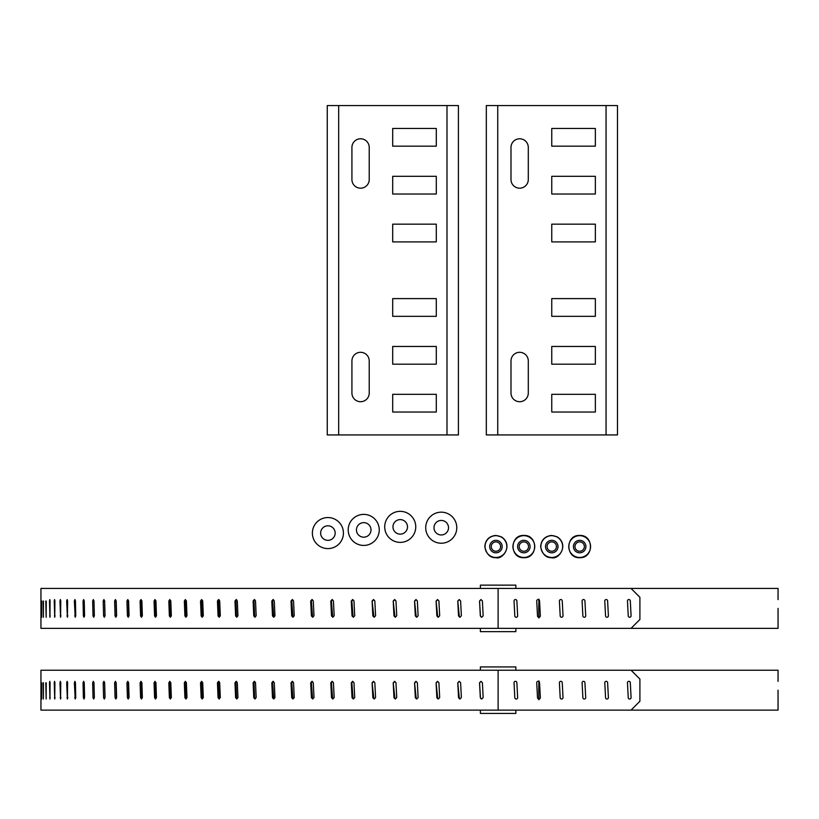 <?xml version="1.0" encoding="UTF-8"?>
<svg xmlns="http://www.w3.org/2000/svg" width="819" height="819" viewBox="0 0 819 819"><rect width="100%" height="100%" fill="white"/><g stroke="black" fill="none" stroke-linecap="round" stroke-linejoin="round"><path stroke-width="1.23" d="M351.924 179.535L351.924 147.44A8.651 8.651 0 0 1 360.575 138.78A8.651 8.651 0 0 1 369.226 147.44L369.226 179.535A8.651 8.651 0 0 1 360.575 188.186A8.651 8.651 0 0 1 351.924 179.535M436.292 194.031L392.69 194.031L392.69 176.31L436.292 176.31L436.292 194.031M436.292 241.892L392.69 241.892L392.69 224.16L436.292 224.16L436.292 241.892M436.292 146.181L392.69 146.181L392.69 128.46L436.292 128.46L436.292 146.181M436.292 394.318L392.69 394.318L392.69 412.039L436.292 412.039L436.292 394.318M436.292 346.457L392.69 346.457L392.69 364.179L436.292 364.179L436.292 346.457M392.69 298.607L392.69 316.329L436.292 316.329L436.292 298.607L392.69 298.607M351.924 360.964L351.924 393.059A8.651 8.651 0 0 0 360.575 401.709A8.651 8.651 0 0 0 369.226 393.059L369.226 360.964A8.651 8.651 0 0 0 360.575 352.303A8.651 8.651 0 0 0 351.924 360.964M458.415 434.93L327.252 434.93L327.252 105.569L458.415 105.569L458.415 434.93M510.995 179.535L510.995 147.44A8.651 8.651 0 0 1 519.645 138.78A8.651 8.651 0 0 1 528.296 147.44L528.296 179.535A8.651 8.651 0 0 1 519.645 188.186A8.651 8.651 0 0 1 510.995 179.535M595.362 194.031L551.76 194.031L551.76 176.31L595.362 176.31L595.362 194.031M595.362 241.892L551.76 241.892L551.76 224.16L595.362 224.16L595.362 241.892M595.362 146.181L551.76 146.181L551.76 128.46L595.362 128.46L595.362 146.181M595.362 394.318L551.76 394.318L551.76 412.039L595.362 412.039L595.362 394.318M595.362 346.457L551.76 346.457L551.76 364.179L595.362 364.179L595.362 346.457M551.76 298.607L551.76 316.329L595.362 316.329L595.362 298.607L551.76 298.607M510.995 360.964L510.995 393.059A8.651 8.651 0 0 0 519.645 401.709A8.651 8.651 0 0 0 528.296 393.059L528.296 360.964A8.651 8.651 0 0 0 519.645 352.303A8.651 8.651 0 0 0 510.995 360.964M617.475 434.93L486.322 434.93L486.322 105.569L617.475 105.569L617.475 434.93M579.668 540.335A6.235 6.235 0 0 1 585.913 546.57A6.235 6.235 0 0 1 579.668 552.815A6.235 6.235 0 0 1 573.433 546.57A6.235 6.235 0 0 1 579.668 540.335M568.765 546.57A10.903 10.903 0 0 0 579.668 557.473A10.903 10.903 0 0 0 590.571 546.57A10.903 10.903 0 0 0 579.668 535.667A10.903 10.903 0 0 0 568.765 546.57M579.668 551.259A4.689 4.689 0 0 1 575.614 544.226A4.689 4.689 0 0 1 583.732 544.226A4.689 4.689 0 0 1 579.668 551.259M551.76 552.815A6.235 6.235 0 0 1 545.515 546.57A6.235 6.235 0 0 1 551.76 540.335A6.235 6.235 0 0 1 557.995 546.57A6.235 6.235 0 0 1 551.76 552.815M562.663 546.57A10.903 10.903 0 0 0 551.76 535.667A10.903 10.903 0 0 0 540.857 546.57A10.903 10.903 0 0 0 551.76 557.473A10.903 10.903 0 0 0 562.663 546.57M551.76 541.891A4.689 4.689 0 0 1 555.814 548.914A4.689 4.689 0 0 1 547.706 548.914A4.689 4.689 0 0 1 551.76 541.891M523.843 540.335A6.235 6.235 0 0 1 530.088 546.57A6.235 6.235 0 0 1 523.843 552.815A6.235 6.235 0 0 1 517.608 546.57A6.235 6.235 0 0 1 523.843 540.335M512.94 546.57A10.903 10.903 0 0 0 523.843 557.473A10.903 10.903 0 0 0 534.756 546.57A10.903 10.903 0 0 0 523.843 535.667A10.903 10.903 0 0 0 512.94 546.57M523.843 551.259A4.689 4.689 0 0 1 519.789 544.226A4.689 4.689 0 0 1 527.907 544.226A4.689 4.689 0 0 1 523.843 551.259M495.935 552.815A6.235 6.235 0 0 1 489.701 546.57A6.235 6.235 0 0 1 495.935 540.335A6.235 6.235 0 0 1 502.17 546.57A6.235 6.235 0 0 1 495.935 552.815M506.838 546.57A10.903 10.903 0 0 0 495.935 535.667A10.903 10.903 0 0 0 485.032 546.57A10.903 10.903 0 0 0 495.935 557.473A10.903 10.903 0 0 0 506.838 546.57M495.935 541.891A4.689 4.689 0 0 1 499.989 548.914A4.689 4.689 0 0 1 491.881 548.914A4.689 4.689 0 0 1 495.935 541.891M40.95 601.033L40.96 617.25L40.95 601.033M41.534 601.033L41.656 617.25L41.687 601.033M43.161 601.033L43.387 617.25L43.448 601.033M45.823 601.033L46.151 617.25L46.243 601.033M49.519 601.033L49.795 599.549L50.072 600.89L49.949 617.25L49.519 601.033L50.072 601.033M54.228 601.033L54.566 599.549L54.914 600.89L54.76 617.25L54.228 601.033L54.914 601.033M59.951 601.033L60.36 599.549L60.77 600.89L60.586 617.25L59.951 601.033L60.77 601.033M66.677 601.033L67.148 599.549L67.619 600.89L67.404 617.25L66.677 601.033L67.619 601.033M74.375 601.033L74.908 599.549L75.45 600.89L75.747 615.755L75.205 617.25L74.375 601.033L75.45 601.033M83.047 601.033L83.64 599.549L84.244 600.89L84.572 615.755L83.978 617.25L83.374 615.908L83.047 601.033L84.244 601.033M92.66 601.033L93.315 599.549L93.98 600.89L94.349 615.755L93.683 617.25L93.018 615.908L92.66 601.033L93.98 601.033M103.194 601.033L103.911 599.549L104.637 600.89L105.037 615.755L104.31 617.25L103.593 615.908L103.194 601.033L104.586 601.033L104.975 615.908L103.593 615.908M114.629 601.033L115.407 599.549L116.185 600.89L116.615 615.755L115.837 617.25L115.059 615.908L114.629 601.033L115.981 601.033L116.411 615.908L115.059 615.908M126.945 601.033L127.774 599.549L128.603 600.89L129.064 615.755L128.235 617.25L127.406 615.908L126.945 601.033L128.255 601.033L128.706 615.908L127.406 615.908M140.1 601.033L140.981 599.549L141.871 600.89L142.363 615.755L141.472 617.25L140.581 615.908L140.1 601.033L141.37 601.033L141.851 615.908L140.581 615.908M154.064 601.033L155.006 599.549L155.938 600.89L156.46 615.755L155.518 617.25L154.586 615.908L154.064 601.033L155.293 601.033L155.805 615.908L154.586 615.908M168.827 601.033L169.809 599.549L170.792 600.89L171.345 615.755L170.352 617.25L169.369 615.908L168.827 601.033L169.994 601.033L170.536 615.908L169.369 615.908M184.326 601.033L185.36 599.549L186.394 600.89L186.967 615.755L185.933 617.25L184.899 615.908L184.326 601.033L185.452 601.033L186.015 615.908L184.899 615.908M200.542 601.033L201.617 599.549L202.702 600.89L203.296 615.755L202.221 617.25L201.136 615.908L200.542 601.033L201.617 601.033L202.211 615.908L201.136 615.908M217.445 601.033L218.56 599.549L219.687 600.89L220.301 615.755L219.185 617.25L218.059 615.908L217.445 601.033L218.458 601.033L219.072 615.908L218.059 615.908M234.971 601.033L236.138 599.549L237.295 600.89L237.94 615.755L236.773 617.25L235.616 615.908L234.971 601.033L235.933 601.033L236.568 615.908L235.616 615.908M253.112 601.033L254.31 599.549L255.508 600.89L256.173 615.755L254.965 617.25L253.767 615.908L253.112 601.033L254.003 601.033L254.668 615.908L253.767 615.908M271.806 601.033L273.034 599.549L274.273 600.89L274.949 615.755L273.72 617.25L272.481 615.908L271.806 601.033L272.635 601.033L273.71 616.871M291.011 601.033L292.27 599.549L293.54 600.89L294.236 615.755L292.977 617.25L291.707 615.908L291.011 601.033L291.779 601.033L292.895 616.891M310.688 601.033L311.978 599.549L313.278 600.89L313.994 615.755L312.694 617.25L311.404 615.908L310.688 601.033L311.394 601.033L312.551 616.902M330.794 601.033L332.115 599.549L333.435 600.89L334.162 615.755L332.842 617.25L331.521 615.908L330.794 601.033L331.429 601.033L332.637 616.922M351.279 601.033L352.62 599.549L353.972 600.89L354.709 615.755L353.368 617.25L352.016 615.908L351.279 601.033L351.853 601.033L353.091 616.932M372.102 601.033L373.464 599.549L374.826 600.89L375.583 615.755L374.222 617.25L372.85 615.908L372.102 601.033L373.873 616.942M393.212 601.033L394.594 599.549L395.966 600.89L396.734 615.755L395.352 617.25L393.97 615.908L393.212 601.033L394.942 616.953M414.557 601.033L415.95 599.549L417.342 600.89L418.12 615.755L416.717 617.25L415.325 615.908L414.557 601.033L416.247 616.963M436.097 601.033L437.5 599.549L438.902 600.89L439.68 615.755L438.278 617.25L436.865 615.908L436.097 601.033L437.735 616.983M457.77 601.033L459.183 599.549L460.595 600.89L461.373 615.755L459.961 617.25L458.548 615.908L457.77 601.033L459.367 616.994M479.545 601.033L480.958 599.549L482.381 600.89L483.159 615.755L481.746 617.25L480.323 615.908L479.545 601.033L480.456 615.908L481.081 617.004M498.116 628.357L498.116 588.441L40.95 588.441L40.95 628.357L778.05 628.357L778.05 608.394M219.072 599.703L218.458 601.033M236.619 599.672L235.933 601.033M254.76 599.651L254.003 601.033M273.454 599.631L272.635 601.033M292.659 599.61L291.779 601.033M312.336 599.6L311.394 601.033M332.432 599.59L331.429 601.033M352.907 599.58L351.853 601.033M373.71 599.569L372.604 601.033M394.799 599.559L393.642 601.033M416.124 599.559L414.916 601.033M437.643 599.549L436.373 601.033M459.285 599.549L457.985 601.033M481.029 599.549L479.678 601.033M778.05 599.6L778.05 588.441L498.116 588.441M517.649 615.755A1.423 1.423 0 0 1 516.308 617.25A1.423 1.423 0 0 1 514.813 615.908L514.035 601.033A1.423 1.423 0 0 1 515.376 599.549A1.423 1.423 0 0 1 516.871 600.89L517.649 615.755M540.335 615.755A1.423 1.423 0 0 1 538.994 617.25A1.423 1.423 0 0 1 537.499 615.908L536.721 601.033A1.423 1.423 0 0 1 538.063 599.549A1.423 1.423 0 0 1 539.557 600.89L540.335 615.755M563.022 615.755A1.423 1.423 0 0 1 561.68 617.25A1.423 1.423 0 0 1 560.186 615.908L559.408 601.033A1.423 1.423 0 0 1 560.749 599.549A1.423 1.423 0 0 1 562.244 600.89L563.022 615.755M585.708 615.755A1.423 1.423 0 0 1 584.367 617.25A1.423 1.423 0 0 1 582.872 615.908L582.094 601.033A1.423 1.423 0 0 1 583.435 599.549A1.423 1.423 0 0 1 584.93 600.89L585.708 615.755M608.394 615.755A1.423 1.423 0 0 1 607.053 617.25A1.423 1.423 0 0 1 605.558 615.908L604.78 601.033A1.423 1.423 0 0 1 606.121 599.549A1.423 1.423 0 0 1 607.616 600.89L608.394 615.755M631.08 615.755A1.423 1.423 0 0 1 629.739 617.25A1.423 1.423 0 0 1 628.245 615.908L627.467 601.033A1.423 1.423 0 0 1 628.808 599.549A1.423 1.423 0 0 1 630.302 600.89L631.08 615.755M631.05 628.357L639.905 619.492L639.905 597.297L631.05 588.441M515.847 628.357L515.847 631.654L480.395 631.654L480.395 628.357M480.395 588.441L480.395 585.145L515.847 585.145L515.847 588.441M539.956 608.619L538.738 608.619L538.882 599.047M538.882 617.997L538.738 608.619M40.95 682.821L40.96 699.027L40.95 682.821M41.534 682.821L41.656 699.027L41.687 682.821M43.161 682.821L43.387 699.027L43.448 682.821M45.823 682.821L46.151 699.027L46.243 682.821M49.519 682.821L49.795 681.326L50.072 682.667L49.949 699.027L49.519 682.821L50.072 682.821M54.228 682.821L54.566 681.326L54.914 682.667L54.76 699.027L54.228 682.821L54.914 682.821M59.951 682.821L60.36 681.326L60.77 682.667L60.586 699.027L59.951 682.821L60.77 682.821M66.677 682.821L67.148 681.326L67.619 682.667L67.404 699.027L66.677 682.821L67.619 682.821M74.375 682.821L74.908 681.326L75.45 682.667L75.747 697.532L75.205 699.027L74.375 682.821L75.45 682.821M83.047 682.821L83.64 681.326L84.244 682.667L84.572 697.532L83.978 699.027L83.374 697.686L83.047 682.821L84.244 682.821M92.66 682.821L93.315 681.326L93.98 682.667L94.349 697.532L93.683 699.027L93.018 697.686L92.66 682.821L93.98 682.821M103.194 682.821L103.911 681.326L104.637 682.667L105.037 697.532L104.31 699.027L103.593 697.686L103.194 682.821L104.586 682.821L104.975 697.686L103.593 697.686M114.629 682.821L115.407 681.326L116.185 682.667L116.615 697.532L115.837 699.027L115.059 697.686L114.629 682.821L115.981 682.821L116.411 697.686L115.059 697.686M126.945 682.821L127.774 681.326L128.603 682.667L129.064 697.532L128.235 699.027L127.406 697.686L126.945 682.821L128.255 682.821L128.706 697.686L127.406 697.686M140.1 682.821L140.981 681.326L141.871 682.667L142.363 697.532L141.472 699.027L140.581 697.686L140.1 682.821L141.37 682.821L141.851 697.686L140.581 697.686M154.064 682.821L155.006 681.326L155.938 682.667L156.46 697.532L155.518 699.027L154.586 697.686L154.064 682.821L155.293 682.821L155.805 697.686L154.586 697.686M168.827 682.821L169.809 681.326L170.792 682.667L171.345 697.532L170.352 699.027L169.369 697.686L168.827 682.821L169.994 682.821L170.536 697.686L169.369 697.686M184.326 682.821L185.36 681.326L186.394 682.667L186.967 697.532L185.933 699.027L184.899 697.686L184.326 682.821L185.452 682.821L186.015 697.686L184.899 697.686M200.542 682.821L201.617 681.326L202.702 682.667L203.296 697.532L202.221 699.027L201.136 697.686L200.542 682.821L201.617 682.821L202.211 697.686L201.136 697.686M217.445 682.821L218.56 681.326L219.687 682.667L220.301 697.532L219.185 699.027L218.059 697.686L217.445 682.821L218.458 682.821L219.072 697.686L218.059 697.686M234.971 682.821L236.138 681.326L237.295 682.667L237.94 697.532L236.773 699.027L235.616 697.686L234.971 682.821L235.933 682.821L236.568 697.686L235.616 697.686M253.112 682.821L254.31 681.326L255.508 682.667L256.173 697.532L254.965 699.027L253.767 697.686L253.112 682.821L254.003 682.821L254.668 697.686L253.767 697.686M271.806 682.821L273.034 681.326L274.273 682.667L274.949 697.532L273.72 699.027L272.481 697.686L271.806 682.821L272.635 682.821L273.71 698.648M291.011 682.821L292.27 681.326L293.54 682.667L294.236 697.532L292.977 699.027L291.707 697.686L291.011 682.821L291.779 682.821L292.895 698.668M310.688 682.821L311.978 681.326L313.278 682.667L313.994 697.532L312.694 699.027L311.404 697.686L310.688 682.821L311.394 682.821L312.551 698.689M330.794 682.821L332.115 681.326L333.435 682.667L334.162 697.532L332.842 699.027L331.521 697.686L330.794 682.821L331.429 682.821L332.637 698.699M351.279 682.821L352.62 681.326L353.972 682.667L354.709 697.532L353.368 699.027L352.016 697.686L351.279 682.821L351.853 682.821L353.091 698.709M372.102 682.821L373.464 681.326L374.826 682.667L375.583 697.532L374.222 699.027L372.85 697.686L372.102 682.821L373.873 698.73M393.212 682.821L394.594 681.326L395.966 682.667L396.734 697.532L395.352 699.027L393.97 697.686L393.212 682.821L394.942 698.74M414.557 682.821L415.95 681.326L417.342 682.667L418.12 697.532L416.717 699.027L415.325 697.686L414.557 682.821L416.247 698.75M436.097 682.821L437.5 681.326L438.902 682.667L439.68 697.532L438.278 699.027L436.865 697.686L436.097 682.821L437.735 698.761M457.77 682.821L459.183 681.326L460.595 682.667L461.373 697.532L459.961 699.027L458.548 697.686L457.77 682.821L459.367 698.771M479.545 682.821L480.958 681.326L482.381 682.667L483.159 697.532L481.746 699.027L480.323 697.686L479.545 682.821L480.456 697.686L481.081 698.781M498.116 710.134L498.116 670.218L40.95 670.218L40.95 710.134L778.05 710.134L778.05 690.182M219.072 681.48L218.458 682.821M236.619 681.449L235.933 682.821M254.76 681.428L254.003 682.821M273.454 681.408L272.635 682.821M292.659 681.398L291.779 682.821M312.336 681.377L311.394 682.821M332.432 681.367L331.429 682.821M352.907 681.357L351.853 682.821M373.71 681.347L372.604 682.821M394.799 681.347L393.642 682.821M416.124 681.336L414.916 682.821M437.643 681.336L436.373 682.821M459.285 681.326L457.985 682.821M481.029 681.326L479.678 682.821M778.05 681.377L778.05 670.218L498.116 670.218M517.649 697.542A1.423 1.423 0 0 1 516.308 699.027A1.423 1.423 0 0 1 514.813 697.686L514.035 682.821A1.423 1.423 0 0 1 515.376 681.326A1.423 1.423 0 0 1 516.871 682.667L517.649 697.542M540.335 697.542A1.423 1.423 0 0 1 538.994 699.027A1.423 1.423 0 0 1 537.499 697.686L536.721 682.821A1.423 1.423 0 0 1 538.063 681.326A1.423 1.423 0 0 1 539.557 682.667L540.335 697.542M563.022 697.542A1.423 1.423 0 0 1 561.68 699.027A1.423 1.423 0 0 1 560.186 697.686L559.408 682.821A1.423 1.423 0 0 1 560.749 681.326A1.423 1.423 0 0 1 562.244 682.667L563.022 697.542M585.708 697.542A1.423 1.423 0 0 1 584.367 699.027A1.423 1.423 0 0 1 582.872 697.686L582.094 682.821A1.423 1.423 0 0 1 583.435 681.326A1.423 1.423 0 0 1 584.93 682.667L585.708 697.542M608.394 697.542A1.423 1.423 0 0 1 607.053 699.027A1.423 1.423 0 0 1 605.558 697.686L604.78 682.821A1.423 1.423 0 0 1 606.121 681.326A1.423 1.423 0 0 1 607.616 682.667L608.394 697.542M631.08 697.542A1.423 1.423 0 0 1 629.739 699.027A1.423 1.423 0 0 1 628.245 697.686L627.467 682.821A1.423 1.423 0 0 1 628.808 681.326A1.423 1.423 0 0 1 630.302 682.667L631.08 697.542M631.05 710.134L639.905 701.269L639.905 679.084L631.05 670.218M515.847 710.134L515.847 713.431L480.395 713.431L480.395 710.134M480.395 670.218L480.395 666.922L515.847 666.922L515.847 670.218M539.956 690.397L538.738 690.397L538.882 680.835M538.882 699.774L538.738 690.397M322.809 538.257A7.269 7.269 0 0 0 334.94 534.889A7.269 7.269 0 0 0 325.952 526.074A7.269 7.269 0 0 0 322.809 538.257M317.025 544.154A15.53 15.53 0 0 1 323.751 518.11A15.53 15.53 0 0 1 342.936 536.957A15.53 15.53 0 0 1 317.025 544.154M358.63 535.094A7.269 7.269 0 0 1 361.783 522.901A7.269 7.269 0 0 1 370.761 531.726A7.269 7.269 0 0 1 358.63 535.094M352.846 540.98A15.53 15.53 0 0 1 359.572 514.946A15.53 15.53 0 0 1 378.757 533.793A15.53 15.53 0 0 1 352.846 540.98M395.137 532.053A7.269 7.269 0 0 0 407.268 528.685A7.269 7.269 0 0 0 398.29 519.86A7.269 7.269 0 0 0 395.137 532.053M389.353 537.94A15.53 15.53 0 0 1 396.079 511.906A15.53 15.53 0 0 1 415.264 530.753A15.53 15.53 0 0 1 389.353 537.94M439.312 534.705A7.269 7.269 0 0 1 436.158 522.522A7.269 7.269 0 0 1 448.29 525.88A7.269 7.269 0 0 1 439.312 534.705M437.1 542.669A15.53 15.53 0 0 1 430.364 516.625A15.53 15.53 0 0 1 456.285 523.812A15.53 15.53 0 0 1 437.1 542.669M447 434.93L447 105.569M338.667 105.569L338.667 434.93M606.06 434.93L606.06 105.569M497.737 105.569L497.737 434.93M50.225 615.908L49.662 615.908M55.108 615.908L54.412 615.908M60.995 615.908L60.176 615.908M67.885 615.908L66.933 615.908M75.747 615.908L74.672 615.908M84.572 615.908L83.374 615.908M94.349 615.908L93.018 615.908M273.321 615.908L272.481 615.908M292.475 615.908L291.707 615.908M312.111 615.908L311.404 615.908M332.156 615.908L331.521 615.908M352.59 615.908L352.016 615.908M50.225 697.686L49.662 697.686M55.108 697.686L54.412 697.686M60.995 697.686L60.176 697.686M67.885 697.686L66.933 697.686M75.747 697.686L74.672 697.686M84.572 697.686L83.374 697.686M94.349 697.686L93.018 697.686M273.321 697.686L272.481 697.686M292.475 697.686L291.707 697.686M312.111 697.686L311.404 697.686M332.156 697.686L331.521 697.686M352.59 697.686L352.016 697.686M579.668 535.442C594.021 534.746 594.031 558.394 579.668 557.698C565.315 558.404 565.315 534.746 579.668 535.442M551.76 557.698C545.894 557.872 542.188 554.166 540.632 546.57C541.287 539.813 545.004 536.097 551.76 535.442L557.289 536.906C569.379 544.973 558.701 559.879 551.76 557.698M523.843 535.442C538.206 534.746 538.206 558.394 523.843 557.698C509.49 558.404 509.49 534.746 523.843 535.442M495.935 557.698C490.069 557.872 486.363 554.166 484.807 546.57C485.462 539.813 489.178 536.097 495.935 535.442L501.463 536.906C513.564 544.973 502.886 559.879 495.935 557.698"/></g></svg>
